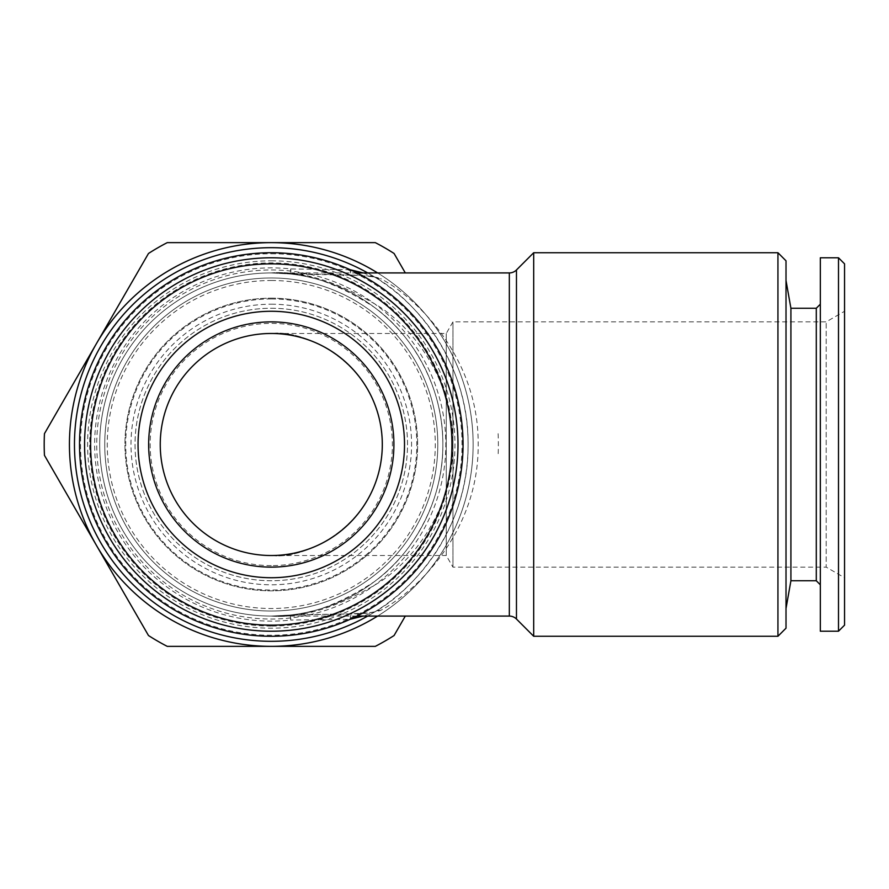 <?xml version="1.0" encoding="UTF-8"?>
<svg xmlns="http://www.w3.org/2000/svg" width="889" height="889" viewBox="0 0 889 889"><rect width="100%" height="100%" fill="white"/><g stroke="black" fill="none" stroke-linecap="round" stroke-linejoin="round"><path stroke-width="0.67" stroke-dasharray="4.45 3.33" d="M271.278 333.475A111.025 111.025 0 0 1 382.303 444.5A111.025 111.025 0 0 1 271.278 555.525C303.749 559.981 380.781 526.677 382.303 444.5C380.781 362.323 303.749 329.019 271.278 333.475C303.749 329.019 380.781 362.323 382.303 444.5C380.781 526.677 303.749 559.981 271.278 555.525A111.025 111.025 0 0 1 160.253 444.5A111.025 111.025 0 0 1 271.278 333.475L446.245 333.475L452.946 321.874L452.946 567.126L452.946 321.874L826.192 321.874L844.55 311.272L844.55 577.728L844.55 311.272M271.278 555.525L446.245 555.525L446.245 333.475L446.245 555.525L452.946 567.126L826.192 567.126L826.192 321.874L826.192 567.126L844.55 577.728M271.278 257.788A186.712 186.712 0 0 1 457.991 444.5A186.712 186.712 0 0 1 271.278 631.212A186.712 186.712 0 0 1 84.566 444.5A186.712 186.712 0 0 1 271.278 257.788M271.278 308.25A136.25 136.25 0 0 1 407.529 444.5A136.25 136.25 0 0 1 271.278 580.75A136.25 136.25 0 0 1 135.028 444.5A136.25 136.25 0 0 1 271.278 308.25A136.25 136.25 0 0 1 407.529 444.5A136.25 136.25 0 0 1 271.278 580.75A136.25 136.25 0 0 1 135.028 444.5A136.25 136.25 0 0 1 271.278 308.25M271.278 304.205A140.295 140.295 0 0 1 411.574 444.5A140.295 140.295 0 0 1 271.278 584.795A140.295 140.295 0 0 1 130.994 444.5A140.295 140.295 0 0 1 271.278 304.205M271.278 280.491A164.009 164.009 0 0 1 435.288 444.5A164.009 164.009 0 0 1 271.278 608.509A164.009 164.009 0 0 1 107.269 444.5A164.009 164.009 0 0 1 271.278 280.491M271.278 321.874A122.626 122.626 0 0 0 148.652 444.5A122.626 122.626 0 0 0 271.278 567.126A122.626 122.626 0 0 0 393.905 444.5A122.626 122.626 0 0 0 271.278 321.874M271.278 298.159A146.341 146.341 0 0 1 417.63 444.5A146.341 146.341 0 0 1 271.278 590.841A146.341 146.341 0 0 1 124.938 444.5A146.341 146.341 0 0 1 271.278 298.159A146.341 146.341 0 0 1 417.63 444.5A146.341 146.341 0 0 1 271.278 590.841A146.341 146.341 0 0 1 124.938 444.5A146.341 146.341 0 0 1 271.278 298.159M271.278 247.687A196.813 196.813 0 0 1 468.092 444.5A196.813 196.813 0 0 1 271.278 641.313A196.813 196.813 0 0 1 74.465 444.5A196.813 196.813 0 0 1 271.278 247.687M363.112 272.923L375.214 277.368C408.307 295.593 468.914 356.289 468.092 444.778C468.725 533.022 408.029 593.585 375.214 611.632A196.813 196.813 0 0 1 367.69 616.077A196.813 196.813 0 0 0 375.214 611.632L363.112 616.077M356.922 616.077L271.278 616.077L291.259 615.032A10.09 0.6 -90.4 0 0 291.192 614.977A10.09 0.6 -90.4 0 0 290.703 620.055L350.166 619.289A191.768 191.768 0 0 1 271.278 636.268A191.768 191.768 0 0 0 463.047 444.5A191.768 191.768 0 0 0 271.278 252.732A191.768 191.768 0 0 0 79.521 444.5A191.768 191.768 0 0 0 271.278 636.268A191.768 191.768 0 0 1 79.521 444.5A191.768 191.768 0 0 1 350.166 269.711A10.09 2.156 -88 0 0 351.888 275.201A10.09 2.156 -88 0 0 352.244 275.079L271.278 272.923C302.86 270.634 339.187 282.069 380.281 307.238C419.297 333.564 453.668 386.259 452.946 444.5C453.668 502.741 419.297 555.436 380.281 581.762C339.187 606.931 302.86 618.366 271.278 616.077A171.577 171.577 0 0 1 99.701 444.5A171.577 171.577 0 0 1 290.147 273.968A10.09 10.09 0 0 0 291.192 274.023A10.09 0.6 -89.6 0 0 291.259 273.968A10.09 7.112 -83.7 0 1 290.147 273.968L290.703 268.945A10.09 0.6 -89.6 0 0 291.192 274.023L351.888 275.201C378.803 276.501 374.069 277.679 375.614 277.59L375.214 277.368A10.09 9.034 -58.1 0 0 380.548 278.568C373.769 276.323 364.334 275.157 352.244 275.079M356.922 272.923L271.278 272.923L290.147 273.968L271.278 272.923A171.577 171.577 0 0 1 442.855 444.5A171.577 171.577 0 0 1 271.278 616.077C301.104 618.366 335.42 606.931 374.225 581.762C411.074 555.436 443.533 502.741 442.855 444.5C443.533 386.259 411.074 333.564 374.225 307.238C335.42 282.069 301.104 270.634 271.278 272.923A171.577 171.577 0 0 1 442.855 444.5A171.577 171.577 0 0 1 271.278 616.077A171.577 171.577 0 0 1 99.701 444.5A171.577 171.577 0 0 1 271.278 272.923C293.603 272.89 315.495 277.246 336.942 285.98M350.166 619.289A10.09 2.156 88 0 1 351.888 613.799L291.192 614.977A10.09 10.09 0 0 0 290.147 615.032L271.278 616.077A171.577 171.577 0 0 1 99.701 444.5A171.577 171.577 0 0 1 271.278 272.923L271.323 272.923M271.278 260.81A183.69 183.69 0 0 1 454.968 444.5A183.69 183.69 0 0 1 271.278 628.19A183.69 183.69 0 0 1 87.589 444.5A183.69 183.69 0 0 1 271.278 260.81M271.278 253.743A190.757 190.757 0 0 1 462.036 444.5A190.757 190.757 0 0 1 271.278 635.257A190.757 190.757 0 0 1 80.521 444.5A190.757 190.757 0 0 1 271.278 253.743M405.306 272.923L394.071 253.476A227.084 227.084 0 0 0 375.314 242.641L271.278 242.641A201.859 201.859 0 0 1 446.089 545.424A201.859 201.859 0 0 1 69.42 444.5A201.859 201.859 0 0 1 271.278 242.641A201.859 201.859 0 0 1 473.137 444.5A201.859 201.859 0 0 1 271.278 646.359L375.314 646.359A227.084 227.084 0 0 0 394.071 635.524L405.306 616.077M271.278 565.615A121.115 121.115 0 0 1 150.163 444.5A121.115 121.115 0 0 1 271.278 323.385A121.115 121.115 0 0 1 392.393 444.5A121.115 121.115 0 0 1 271.278 565.615M271.278 277.968A166.532 166.532 0 0 1 437.81 444.5A166.532 166.532 0 0 1 271.278 611.032A166.532 166.532 0 0 1 104.746 444.5A166.532 166.532 0 0 1 271.278 277.968A166.532 166.532 0 0 1 437.81 444.5A166.532 166.532 0 0 1 271.278 611.032A166.532 166.532 0 0 1 104.746 444.5A166.532 166.532 0 0 1 271.278 277.968M271.278 298.948A145.552 145.552 0 0 1 416.83 444.5A145.552 145.552 0 0 1 271.278 590.052A145.552 145.552 0 0 1 125.727 444.5A145.552 145.552 0 0 1 271.278 298.948M271.278 626.067A181.567 181.567 0 0 1 89.711 444.5A181.567 181.567 0 0 1 271.278 262.933A181.567 181.567 0 0 1 452.845 444.5A181.567 181.567 0 0 1 271.278 626.067M790.91 308.25L790.91 580.75M786.009 280.491L786.009 608.509L786.009 280.491M816.291 308.25L816.291 580.75M820.325 304.205L820.325 584.795L820.325 304.205M838.494 257.788L838.494 631.212M820.325 257.788L820.325 631.212M844.55 263.844L844.55 625.156M786.009 260.81L786.009 628.19M167.243 646.359L271.278 646.359A201.859 201.859 0 0 1 96.468 545.424L148.485 635.524A227.084 227.084 0 0 0 167.243 646.359M271.278 242.641L167.243 242.641A227.084 227.084 0 0 0 148.485 253.476L44.45 433.665A227.084 227.084 0 0 0 44.45 455.335L96.468 545.424A201.859 201.859 0 0 1 271.278 242.641M377.614 272.923A201.859 201.859 0 0 1 377.614 616.077M498.107 433.665A227.084 227.084 0 0 1 498.107 455.335A227.084 227.084 0 0 0 498.107 433.665M777.942 252.732L777.942 636.268M533.689 252.732L533.689 636.268M350.166 269.711L290.703 268.945A176.622 176.622 0 0 0 94.656 444.5A176.622 176.622 0 0 0 290.703 620.055L290.147 615.032A10.09 7.112 -96.3 0 1 291.259 615.032L352.244 613.921C364.279 613.843 373.713 612.688 380.548 610.432C416.019 591.785 478.815 531.944 478.182 444.6C478.96 357.567 416.296 297.27 380.548 278.568M380.548 610.432A10.09 9.034 58.1 0 0 375.214 611.632L375.614 611.41C374.102 611.321 378.736 612.499 351.888 613.799A10.09 2.156 88 0 1 352.244 613.921M290.147 615.032A171.577 171.577 0 0 1 271.278 616.077A171.577 171.577 0 0 0 290.147 615.032L271.278 616.077C293.603 616.11 315.495 611.754 336.942 603.02M367.69 272.923A196.813 196.813 0 0 1 375.214 277.368A196.813 196.813 0 0 0 367.69 272.923M271.278 269.967A174.533 174.533 0 0 1 445.811 444.5A174.533 174.533 0 0 1 271.278 619.033A174.533 174.533 0 0 1 96.745 444.5A174.533 174.533 0 0 1 271.278 269.967M516.465 269.967L516.465 619.033M509.33 272.923L509.33 616.077"/><path stroke-width="1.33" d="M271.278 577.728A133.228 133.228 0 0 1 138.051 444.5A133.228 133.228 0 0 1 271.278 311.272A133.228 133.228 0 0 1 404.506 444.5A133.228 133.228 0 0 1 271.278 577.728M271.278 567.126A122.626 122.626 0 0 1 148.652 444.5A122.626 122.626 0 0 1 271.278 321.874A122.626 122.626 0 0 1 393.905 444.5A122.626 122.626 0 0 1 271.278 567.126M271.278 263.844A180.656 180.656 0 0 1 451.945 444.5A180.656 180.656 0 0 1 271.278 625.156A180.656 180.656 0 0 1 90.622 444.5A180.656 180.656 0 0 1 271.278 263.844M271.278 257.788A186.712 186.712 0 0 1 457.991 444.5A186.712 186.712 0 0 1 271.278 631.212A186.712 186.712 0 0 1 84.566 444.5A186.712 186.712 0 0 1 271.278 257.788M271.278 333.475A111.025 111.025 0 0 0 160.253 444.5A111.025 111.025 0 0 0 271.278 555.525A111.025 111.025 0 0 0 382.303 444.5A111.025 111.025 0 0 0 271.278 333.475M356.922 616.077L509.33 616.077A10.09 10.09 0 0 1 516.465 619.033L533.689 636.268L533.689 252.732L516.465 269.967A10.09 10.09 0 0 1 509.33 272.923L356.922 272.923M271.278 641.313A196.813 196.813 0 0 0 367.69 616.077A196.813 196.813 0 0 1 74.465 444.5A196.813 196.813 0 0 1 367.69 272.923A196.813 196.813 0 0 0 271.278 247.687M363.112 616.077L350.166 619.289M777.942 252.732L786.009 260.81L786.009 628.19L777.942 636.268L777.942 252.732L533.689 252.732M777.942 636.268L533.689 636.268M271.278 252.732A191.768 191.768 0 0 1 463.047 444.5A191.768 191.768 0 0 1 271.278 636.268A191.768 191.768 0 0 1 79.521 444.5A191.768 191.768 0 0 1 271.278 252.732M820.325 584.795L816.291 580.75L790.91 580.75L786.009 608.509M816.291 580.75L816.291 308.25L790.91 308.25L786.009 280.491M816.291 308.25L820.325 304.205M838.494 631.212L820.325 631.212L820.325 257.788L838.494 257.788L844.55 263.844L844.55 625.156L838.494 631.212L838.494 257.788M790.91 580.75L790.91 308.25M405.306 616.077L394.071 635.524A227.084 227.084 0 0 1 375.314 646.359L167.243 646.359A227.084 227.084 0 0 1 148.485 635.524L44.45 455.335A227.084 227.084 0 0 1 44.45 433.665L148.485 253.476A227.084 227.084 0 0 1 167.243 242.641L375.314 242.641A227.084 227.084 0 0 1 394.071 253.476L405.306 272.923M377.614 616.077A201.859 201.859 0 0 1 96.468 343.576A201.859 201.859 0 0 1 377.614 272.923M350.166 269.711L363.112 272.923M516.465 619.033L516.465 269.967M509.33 616.077L509.33 272.923"/></g></svg>
